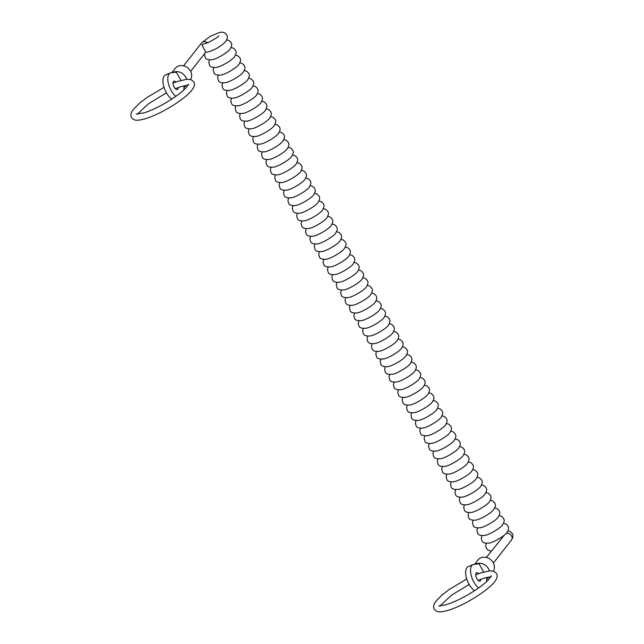 <?xml version="1.0" encoding="UTF-8"?>
<svg xmlns="http://www.w3.org/2000/svg" width="644" height="644" viewBox="0 0 644 644"><rect width="100%" height="100%" fill="white"/><g stroke="black" fill="none" stroke-linecap="round" stroke-linejoin="round"><path stroke-width="0.97" d="M207.046 42.915L201.894 44.581L205.678 52.269L190.656 71.371M478.581 587.972A13.46 6.279 -113 0 1 470.667 568.515A13.46 6.279 -113 0 1 473.09 564.555L468.22 566.623A13.46 6.279 67 0 0 465.797 570.576A13.46 6.279 67 0 0 474.612 590.677M480.947 579.197A4.484 2.093 -113 0 1 480.521 580.751A4.484 2.093 -113 0 1 480.094 581.081A4.484 2.093 -113 0 1 476.649 578.28A4.484 2.093 -113 0 1 476.166 573.152A4.484 2.093 -113 0 1 476.592 572.822A4.484 2.093 -113 0 1 478.685 573.659M493.344 571.123A9.499 8.139 -141.8 0 0 491.694 560.578A9.499 8.139 -141.8 0 0 480.843 557.817A9.499 8.139 -141.8 0 0 477.977 559.99L474.612 564.265M475.441 564.184A9.499 8.139 38.2 0 1 476.069 563.878A9.499 8.139 38.2 0 1 480.271 563.283A9.499 8.139 38.2 0 1 489.351 570.882M488.691 576.992A9.499 8.139 38.2 0 1 488.144 577.797A9.499 8.139 38.2 0 1 487.025 578.932M504.3 535.14L486.357 557.446M183.604 65.825L201.58 42.971A4.484 3.848 38.2 0 1 202.932 41.949A4.484 3.848 38.2 0 1 207.513 42.746M175.836 96.342A13.46 6.279 -113 0 1 167.923 76.886A13.46 6.279 -113 0 1 170.338 72.933L165.468 74.994A13.46 6.279 67 0 0 163.045 78.954A13.46 6.279 67 0 0 171.859 99.047M178.195 87.576A4.484 2.093 -113 0 1 177.768 89.122A4.484 2.093 -113 0 1 177.342 89.46A4.484 2.093 -113 0 1 173.896 86.65A4.484 2.093 -113 0 1 173.413 81.53A4.484 2.093 -113 0 1 173.84 81.192A4.484 2.093 -113 0 1 175.933 82.03M190.592 79.494A9.499 8.139 -141.8 0 0 188.942 68.948A9.499 8.139 -141.8 0 0 178.09 66.195A9.499 8.139 -141.8 0 0 175.224 68.361L171.859 72.643M172.689 72.555A9.499 8.139 38.2 0 1 173.317 72.257A9.499 8.139 38.2 0 1 177.519 71.661A9.499 8.139 38.2 0 1 186.599 79.252M185.939 85.362A9.499 8.139 38.2 0 1 185.392 86.175A9.499 8.139 38.2 0 1 184.273 87.302M170.338 72.933A13.46 6.279 -113 0 1 171.207 72.708L176.303 72.176L180.988 80.363M184.071 85.749L183.862 89.919M473.09 564.555A13.46 6.279 -113 0 1 473.96 564.337L479.056 563.798L483.741 571.993M486.824 577.37L486.614 581.548M506.184 533.401A4.484 3.848 38.2 0 1 511.513 535.824A4.484 3.848 38.2 0 1 511.384 540.147L493.409 563.001M204.534 53.726L205.098 57.316C205.613 59.216 207.948 60.013 212.101 59.707C217.1 58.966 228.33 52.059 230.125 49.041C232.862 44.468 231.421 43.599 231.051 42.448L229.159 40.564L226.712 39.839M213.832 67.596L213.22 70.075L213.88 72.659C214.404 74.567 216.738 75.364 220.892 75.05C225.891 74.318 237.113 67.403 238.916 64.392C241.653 59.82 240.204 58.95 239.842 57.791L237.95 55.915L235.495 55.191M222.623 82.939L222.011 85.419L222.671 88.011C223.194 89.91 225.529 90.707 229.683 90.401C234.682 89.661 245.903 82.754 247.707 79.735C250.444 75.163 248.995 74.293 248.632 73.142L246.741 71.259L244.285 70.534M231.413 98.29L230.802 100.77L231.462 103.354C231.977 105.254 234.319 106.051 238.473 105.745C243.472 105.004 254.694 98.097 256.497 95.079C259.226 90.514 257.785 89.645 257.423 88.486L255.523 86.61L253.076 85.885M240.204 113.634L239.584 116.113L240.252 118.705C240.767 120.605 243.102 121.402 247.256 121.096C252.263 120.356 263.485 113.449 265.288 110.43C268.017 105.858 266.576 104.988 266.214 103.837L264.314 101.953L261.867 101.229M248.995 128.985L248.375 131.465L249.043 134.049C249.558 135.948 251.893 136.745 256.046 136.439C261.053 135.699 272.275 128.792 274.078 125.773C276.807 121.209 275.366 120.339 274.996 119.18L273.104 117.305L270.657 116.58M257.785 144.328L257.165 146.808L257.833 149.4C258.349 151.3 260.683 152.097 264.837 151.791C269.844 151.05 281.066 144.143 282.861 141.125C285.598 136.552 284.157 135.683 283.787 134.532L281.895 132.648L279.448 131.923M266.568 159.68L265.956 162.159L266.624 164.743C267.139 166.643 269.474 167.44 273.628 167.134C278.627 166.393 289.848 159.487 291.651 156.468C294.389 151.895 292.94 151.034 292.577 149.875L290.686 147.991L288.23 147.267M275.358 175.023L274.747 177.502L275.407 180.095C275.93 181.994 278.264 182.791 282.418 182.477C287.417 181.745 298.639 174.838 300.442 171.819C303.179 167.247 301.73 166.377 301.368 165.226L299.476 163.343L297.021 162.618M284.149 190.374L283.537 192.854L284.197 195.438C284.72 197.338 287.055 198.135 291.209 197.829C296.208 197.088 307.43 190.181 309.233 187.163C311.962 182.59 310.521 181.729 310.158 180.57L308.267 178.686L305.811 177.961M292.94 205.718L292.32 208.197L292.988 210.781C293.503 212.689 295.846 213.486 299.991 213.172C304.998 212.439 316.22 205.525 318.023 202.514C320.752 197.941 319.311 197.072 318.949 195.921L317.049 194.037L314.602 193.313M301.73 221.069L301.11 223.549L301.778 226.133C302.294 228.032 304.628 228.829 308.782 228.523C313.789 227.783 325.011 220.876 326.814 217.857C329.543 213.285 328.102 212.423 327.74 211.264L325.84 209.381L323.393 208.656M310.521 236.412L309.901 238.892L310.569 241.476C311.084 243.384 313.419 244.181 317.572 243.867C322.58 243.134 333.801 236.219 335.596 233.209C338.333 228.636 336.893 227.767 336.522 226.616L334.63 224.732L332.183 224.007M319.303 251.756L318.691 254.243L319.36 256.827C319.875 258.727 322.209 259.524 326.363 259.218C331.362 258.477 342.584 251.571 344.387 248.552C347.124 243.979 345.683 243.11 345.313 241.959L343.421 240.075L340.966 239.351M328.094 267.107L327.482 269.586L328.142 272.171C328.665 274.078 331 274.875 335.154 274.561C340.153 273.829 351.374 266.914 353.178 263.903C355.915 259.331 354.466 258.461 354.103 257.31L352.212 255.427L349.756 254.702M336.884 282.45L336.273 284.938L336.933 287.522C337.456 289.422 339.791 290.219 343.944 289.913C348.943 289.172 360.165 282.265 361.968 279.246C364.697 274.674 363.256 273.805 362.894 272.654L361.002 270.77L358.547 270.045M345.675 297.802L345.063 300.281L345.723 302.865C346.239 304.773 348.581 305.57 352.727 305.256C357.734 304.515 368.956 297.608 370.759 294.598C373.488 290.025 372.047 289.156 371.685 287.997L369.785 286.121L367.338 285.397M354.466 313.145L353.846 315.624L354.514 318.217C355.029 320.116 357.364 320.913 361.517 320.607C366.525 319.867 377.746 312.96 379.549 309.941C382.278 305.369 380.837 304.499 380.475 303.348L378.575 301.464L376.128 300.74M363.256 328.496L362.636 330.976L363.305 333.56C363.82 335.46 366.154 336.257 370.308 335.951C375.315 335.21 386.537 328.303 388.332 325.284C391.069 320.72 389.628 319.851 389.258 318.691L387.366 316.816L384.919 316.091M372.039 343.84L371.427 346.319L372.095 348.911C372.61 350.811 374.945 351.608 379.099 351.302C384.106 350.561 395.327 343.654 397.123 340.636C399.86 336.063 398.419 335.194 398.048 334.043L396.157 332.159L393.709 331.435M380.829 359.191L380.218 361.67L380.878 364.254C381.401 366.154 383.735 366.951 387.889 366.645C392.888 365.905 404.11 358.998 405.913 355.979C408.65 351.415 407.201 350.545 406.839 349.386L404.947 347.51L402.492 346.786M389.62 374.534L389.008 377.014L389.668 379.606C390.192 381.506 392.526 382.303 396.68 381.989C401.679 381.256 412.901 374.349 414.704 371.33C417.441 366.758 415.992 365.889 415.63 364.737L413.738 362.854L411.283 362.129M398.411 389.886L397.799 392.365L398.459 394.949C398.982 396.849 401.317 397.646 405.47 397.34C410.469 396.599 421.691 389.692 423.494 386.674C426.223 382.101 424.782 381.24 424.42 380.081L422.528 378.197L420.073 377.473M407.201 405.229L406.581 407.708L407.25 410.3C407.765 412.2 410.099 412.997 414.253 412.683C419.26 411.951 430.482 405.036 432.285 402.025C435.014 397.453 433.573 396.583 433.211 395.432L431.311 393.548L428.864 392.824M415.992 420.58L415.372 423.06L416.04 425.644C416.555 427.544 418.89 428.341 423.044 428.035C428.051 427.294 439.272 420.387 441.076 417.368C443.805 412.796 442.364 411.935 442.001 410.775L440.102 408.892L437.654 408.167M424.782 435.924L424.163 438.403L424.831 440.987C425.346 442.895 427.68 443.692 431.834 443.378C436.841 442.645 448.063 435.73 449.858 432.72C452.595 428.147 451.154 427.278 450.784 426.127L448.892 424.243L446.445 423.519M433.565 451.267L432.953 453.754L433.621 456.338C434.137 458.238 436.471 459.035 440.625 458.729C445.624 457.989 456.846 451.082 458.649 448.063C461.386 443.491 459.937 442.629 459.575 441.47L457.683 439.586L455.228 438.862M442.356 466.618L441.744 469.098L442.404 471.682C442.927 473.59 445.262 474.387 449.415 474.073C454.414 473.34 465.636 466.425 467.439 463.414C470.176 458.842 468.727 457.973 468.365 456.821L466.473 454.938L464.018 454.213M451.146 481.962L450.534 484.449L451.194 487.033C451.718 488.933 454.052 489.73 458.206 489.424C463.205 488.683 474.427 481.776 476.23 478.758C478.959 474.185 477.518 473.316 477.156 472.165L475.264 470.281L472.809 469.556M459.937 497.313L459.317 499.792L459.985 502.376C460.5 504.284 462.843 505.081 466.989 504.767C471.996 504.035 483.217 497.12 485.021 494.109C487.75 489.537 486.309 488.667 485.946 487.516L484.046 485.632L481.599 484.908M468.727 512.656L468.108 515.144L468.776 517.728C469.291 519.628 471.625 520.424 475.779 520.119C480.786 519.378 492.008 512.471 493.811 509.452C496.54 504.88 495.099 504.011 494.737 502.859L492.837 500.976L490.39 500.251M477.518 528.008L476.898 530.487L477.566 533.071C478.081 534.979 480.416 535.768 484.57 535.462C489.577 534.721 500.799 527.814 502.594 524.804C505.331 520.231 503.89 519.362 503.519 518.203L501.628 516.327L499.181 515.603M486.301 543.351L485.689 545.83L486.357 548.422L488.249 550.306L491.388 551.047M507.963 530.946L510.418 531.67L512.31 533.554C512.68 534.705 514.121 535.575 511.384 540.147M481.913 535.679L481.293 538.159L481.962 540.743C482.477 542.651 484.811 543.447 488.965 543.134C493.972 542.401 505.194 535.486 506.989 532.475C509.726 527.903 508.285 527.034 507.915 525.882L506.023 523.999L503.576 523.274M473.123 520.336L472.503 522.815L473.171 525.399C473.686 527.299 476.021 528.096 480.174 527.79C485.182 527.05 496.403 520.143 498.206 517.124C500.935 512.552 499.494 511.69 499.124 510.531L497.232 508.647L494.785 507.923M464.332 504.985L463.712 507.464L464.38 510.056C464.896 511.956 467.23 512.753 471.384 512.439C476.391 511.706 487.613 504.799 489.416 501.781C492.145 497.208 490.704 496.339 490.342 495.188L488.442 493.304L485.995 492.579M455.541 489.641L454.93 492.121L455.59 494.705C456.105 496.605 458.448 497.401 462.601 497.096C467.6 496.355 478.822 489.448 480.625 486.429C483.354 481.857 481.913 480.996 481.551 479.836L479.651 477.953L477.204 477.228M446.751 474.29L446.139 476.769L446.799 479.361C447.322 481.261 449.657 482.058 453.811 481.752C458.81 481.012 470.031 474.105 471.835 471.086C474.572 466.514 473.123 465.644 472.76 464.493L470.869 462.609L468.413 461.885M437.96 458.947L437.348 461.426L438.009 464.01C438.532 465.91 440.866 466.707 445.02 466.401C450.019 465.66 461.241 458.753 463.044 455.735C465.781 451.17 464.332 450.301 463.97 449.142L462.078 447.266L459.623 446.542M429.17 443.595L428.558 446.075L429.226 448.667C429.741 450.567 432.076 451.364 436.23 451.058C441.229 450.317 452.458 443.41 454.253 440.391C456.99 435.819 455.55 434.95 455.179 433.798L453.287 431.915L450.84 431.19M420.387 428.252L419.767 430.731L420.435 433.315C420.951 435.223 423.285 436.012 427.439 435.706C432.446 434.966 443.668 428.059 445.463 425.04C448.2 420.476 446.759 419.606 446.389 418.447L444.497 416.571L442.05 415.847M411.597 412.901L410.977 415.38L411.645 417.972C412.16 419.872 414.495 420.669 418.648 420.363C423.655 419.622 434.877 412.715 436.68 409.697C439.409 405.124 437.968 404.255 437.606 403.104L435.706 401.22L433.259 400.496M402.806 397.557L402.194 400.037L402.854 402.621C403.369 404.529 405.712 405.326 409.858 405.012C414.865 404.279 426.087 397.364 427.89 394.353C430.619 389.781 429.178 388.912 428.815 387.76L426.916 385.877L424.468 385.152M394.015 382.206L393.404 384.693L394.064 387.277C394.587 389.177 396.921 389.974 401.075 389.668C406.074 388.928 417.296 382.021 419.099 379.002C421.828 374.43 420.387 373.56 420.025 372.409L418.133 370.525L415.678 369.801M385.225 366.863L384.613 369.342L385.273 371.926C385.796 373.834 388.131 374.631 392.285 374.317C397.284 373.584 408.505 366.669 410.309 363.659C413.046 359.086 411.597 358.217 411.234 357.066L409.343 355.182L406.887 354.458M376.434 351.511L375.822 353.999L376.49 356.583C377.006 358.483 379.34 359.28 383.494 358.974C388.493 358.233 399.715 351.326 401.518 348.307C404.255 343.735 402.806 342.874 402.444 341.714L400.552 339.831L398.097 339.106M367.652 336.168L367.032 338.647L367.7 341.231C368.215 343.139 370.55 343.936 374.703 343.622C379.71 342.89 390.932 335.975 392.727 332.964C395.464 328.392 394.023 327.522 393.653 326.371L391.761 324.487L389.314 323.763M358.861 320.825L358.241 323.304L358.909 325.888C359.424 327.788 361.759 328.585 365.913 328.279C370.92 327.538 382.142 320.632 383.945 317.613C386.674 313.04 385.233 312.179 384.871 311.02L382.971 309.136L380.524 308.412M350.07 305.473L349.451 307.953L350.119 310.537C350.634 312.445 352.976 313.242 357.122 312.928C362.129 312.195 373.351 305.28 375.154 302.269C377.883 297.697 376.442 296.828 376.08 295.677L374.18 293.793L371.733 293.068M341.28 290.13L340.668 292.609L341.328 295.194C341.851 297.093 344.186 297.89 348.34 297.584C353.339 296.844 364.56 289.937 366.364 286.918C369.093 282.346 367.652 281.484 367.289 280.325L365.398 278.441L362.942 277.717M332.489 274.779L331.877 277.258L332.537 279.85C333.061 281.75 335.395 282.547 339.549 282.233C344.548 281.5 355.77 274.594 357.573 271.575C360.31 267.002 358.861 266.133 358.499 264.982L356.607 263.098L354.152 262.374M323.699 259.435L323.087 261.915L323.747 264.499C324.27 266.399 326.605 267.196 330.758 266.89C335.757 266.149 346.979 259.242 348.782 256.223C351.519 251.651 350.07 250.79 349.708 249.631L347.816 247.755L345.361 247.03M314.916 244.084L314.296 246.563L314.964 249.156C315.479 251.055 317.814 251.852 321.968 251.546C326.975 250.806 338.197 243.899 339.992 240.88C342.729 236.308 341.288 235.438 340.918 234.287L339.026 232.404L336.579 231.679M306.125 228.741L305.506 231.22L306.174 233.804C306.689 235.704 309.023 236.501 313.177 236.195C318.184 235.454 329.406 228.548 331.201 225.529C333.938 220.964 332.497 220.095 332.127 218.936L330.235 217.06L327.788 216.336M297.335 213.389L296.715 215.869L297.383 218.461C297.898 220.361 300.233 221.158 304.387 220.852C309.394 220.111 320.615 213.204 322.419 210.186C325.148 205.613 323.707 204.744 323.344 203.593L321.445 201.709L318.997 200.984M288.544 198.046L287.932 200.525L288.593 203.11C289.108 205.017 291.45 205.806 295.596 205.5C300.603 204.76 311.825 197.853 313.628 194.842C316.357 190.27 314.916 189.4 314.554 188.241L312.654 186.366L310.207 185.641M279.754 182.695L279.142 185.182L279.802 187.766C280.325 189.666 282.66 190.463 286.813 190.157C291.812 189.417 303.034 182.51 304.837 179.491C307.574 174.918 306.125 174.049 305.763 172.898L303.871 171.014L301.416 170.29M270.963 167.351L270.351 169.831L271.011 172.415C271.535 174.323 273.869 175.12 278.023 174.806C283.022 174.073 294.244 167.158 296.047 164.148C298.784 159.575 297.335 158.706 296.973 157.555L295.081 155.671L292.626 154.946M262.172 152L261.561 154.488L262.229 157.072C262.744 158.971 265.078 159.768 269.232 159.462C274.231 158.722 285.461 151.815 287.256 148.796C289.993 144.224 288.552 143.354 288.182 142.203L286.29 140.32L283.835 139.595M253.39 136.657L252.77 139.136L253.438 141.72C253.953 143.628 256.288 144.425 260.442 144.111C265.449 143.379 276.67 136.464 278.466 133.453C281.203 128.881 279.762 128.011 279.391 126.86L277.5 124.976L275.052 124.252M244.599 121.305L243.979 123.793L244.648 126.377C245.163 128.277 247.497 129.074 251.651 128.768C256.658 128.027 267.88 121.12 269.683 118.102C272.412 113.529 270.971 112.668 270.609 111.509L268.709 109.625L266.262 108.9M235.809 105.962L235.189 108.442L235.857 111.026C236.372 112.933 238.715 113.73 242.86 113.416C247.868 112.684 259.089 105.769 260.892 102.758C263.621 98.186 262.18 97.316 261.818 96.165L259.918 94.282L257.471 93.557M227.018 90.619L226.406 93.098L227.066 95.682C227.59 97.582 229.924 98.379 234.078 98.073C239.077 97.333 250.299 90.426 252.102 87.407C254.831 82.835 253.39 81.973 253.028 80.814L251.136 78.93L248.681 78.206M218.227 75.267L217.616 77.747L218.276 80.339C218.799 82.239 221.133 83.036 225.287 82.722C230.286 81.989 241.508 75.074 243.311 72.064C246.048 67.491 244.599 66.622 244.237 65.471L242.345 63.587L239.89 62.862M209.437 59.924L208.825 62.404L209.493 64.988C210.008 66.887 212.343 67.684 216.497 67.379C221.496 66.638 232.717 59.731 234.521 56.712C237.258 52.14 235.809 51.279 235.446 50.119L233.555 48.236L231.099 47.511M218.71 35.782L218.678 35.823C218.863 37.03 205.975 44.195 205.573 43.293M202.208 42.359L210.322 36.306L219.652 32.385L222.631 32.2L224.764 32.892L226.656 34.776C227.026 35.927 228.467 36.797 225.73 41.369C220.844 47.093 210.145 52.236 205.669 52.269M488.144 577.797L488.788 576.976M185.392 86.175L186.036 85.346M466.763 578.964L449.343 589.397L442.436 594.686L436.262 600.828C433.654 604.161 432.985 606.938 434.265 609.16C435.859 611.293 438.097 612.17 440.995 611.8C446.364 611.269 453.118 609.023 461.257 605.07C475.119 598.493 490.028 587.956 494.568 581.814C497.176 578.481 497.836 575.704 496.564 573.482L493.69 571.228L489.834 570.842L480.682 572.943L475.739 574.81M469.17 584.454L451.283 595.362L440.045 605.851M490.776 576.791L484.006 578.159L478.081 580.316M491.372 576.452L491.203 575.841L489.867 578.111C485.737 583.086 478.17 588.793 467.158 595.217C459.583 599.492 452.812 602.575 446.864 604.475C440.593 605.891 437.976 606.31 439.015 605.73M164.011 87.334L146.59 97.775L139.684 103.056L133.509 109.206C130.901 112.531 130.241 115.308 131.513 117.53C133.107 119.663 135.345 120.541 138.243 120.17C143.612 119.639 150.374 117.393 158.505 113.441C172.367 106.872 187.275 96.326 191.815 90.184C194.424 86.86 195.092 84.082 193.812 81.852L190.938 79.598L187.09 79.212L177.937 81.321L172.986 83.189M166.418 92.825L148.531 103.74L137.301 114.221M188.032 85.169L181.254 86.529L175.329 88.695M188.62 84.831L188.451 84.211L187.114 86.481C182.985 91.464 175.418 97.164 164.405 103.587C156.83 107.862 150.06 110.953 144.111 112.845L136.262 114.109"/></g></svg>
